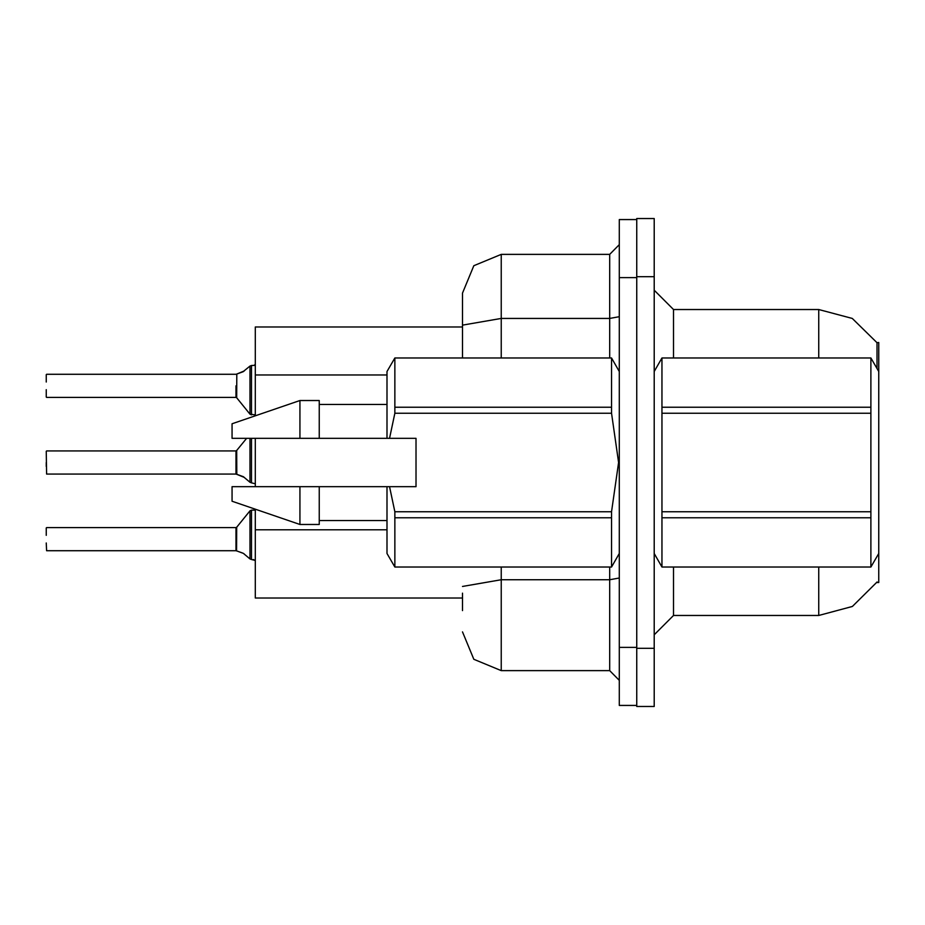<?xml version="1.0" encoding="UTF-8"?>
<svg xmlns="http://www.w3.org/2000/svg" width="925" height="925" viewBox="0 0 925 925"><rect width="100%" height="100%" fill="white"/><g stroke="black" fill="none" stroke-linecap="round" stroke-linejoin="round"><path stroke-width="1.39" d="M818.729 567.048L818.729 615.449L852.422 606.488L877.189 581.964L876.842 582.53L878.75 582.53L878.75 553.497L870.922 567.048L870.922 517.711L661.988 517.711L661.988 567.048L870.922 567.048M878.75 553.497L878.75 342.47L876.993 342.701L852.249 318.42L818.729 309.551L673.527 309.551L673.527 357.952M255.346 415.811L255.346 326.976L462.5 326.976M462.5 598.024L255.346 598.024L255.346 509.189M636.747 648.356L636.747 706.446L654.172 706.446L654.172 648.356L636.747 648.356M654.172 276.644L654.172 218.554L636.747 218.554L636.747 276.644L654.172 276.644L654.172 648.356M462.5 610.604L462.5 593.179M619.322 647.396L619.322 705.474L636.747 705.474L636.747 219.526L619.322 219.526L619.322 647.396L636.747 647.396M462.5 314.396L462.5 293.098L473.843 265.718L501.223 254.375L501.223 318.373L609.644 318.373L609.644 254.375L619.322 244.697M462.5 357.952L462.5 293.098M46.25 527.944L46.25 535.298M236.592 550.907L236.731 527.192L249.97 510.843L251.473 510.126L249.97 510.843L249.993 558.954L251.473 559.463L251.473 510.126L255.346 510.126M235.979 539.171L235.991 550.757L235.979 527.551L236.731 527.192M46.25 462.5L46.25 466.373M249.97 438.3L249.993 482.283L251.473 482.804L251.473 438.3M235.979 462.5L235.991 474.097L235.979 450.88L236.731 450.521L236.742 474.328L243.437 476.733L249.993 482.283M46.25 389.703L46.25 397.056M249.993 366.046L243.102 371.781L236.141 374.232L236.742 374.001L236.731 397.808L249.97 414.157L251.473 414.874L251.473 365.537L249.993 366.046L249.97 414.157L255.346 414.874M236.731 397.808L235.979 397.449L235.979 385.829M878.75 371.503L870.922 357.952L661.988 358.01L661.988 517.711M661.988 407.289L870.922 407.289L870.922 413.221L661.988 413.221M661.988 511.779L870.922 511.779L870.922 517.711M654.172 371.503L661.988 358.01M394.813 357.952L611.494 357.952L394.813 357.952L386.997 371.503L386.997 438.3L416.03 438.3L416.03 486.7L389.494 486.7L394.813 511.779L611.494 511.779L611.494 517.711L394.813 517.711L394.813 567.048L611.494 567.048L611.494 517.711M389.494 486.7L386.997 486.7L386.997 553.497L394.813 567.048M394.813 511.779L394.813 517.711M299.873 486.7L232.106 486.7L232.106 501.223L299.873 524.452L319.229 524.452L319.229 486.7L299.873 486.7L299.873 524.452M394.813 358.01L394.813 413.221L389.494 438.3M394.813 407.289L611.494 407.289L611.494 413.221L394.813 413.221M299.873 438.3L299.873 400.548L232.106 423.777L232.106 438.3L386.997 438.3M299.873 400.548L319.229 400.548L319.229 438.3M673.527 567.048L673.527 615.449L654.172 634.804M818.729 357.952L818.729 309.551L852.249 318.42L876.993 342.701L877.016 368.497M501.223 567.048L501.223 670.625L473.843 659.282L462.5 631.902M501.223 670.625L609.644 670.625L609.644 567.048M46.25 451.273L46.632 474.109L236.141 474.109L244.316 477.392M251.473 539.171L251.473 559.463L255.265 560.446M251.473 462.5L251.473 482.804L255.265 483.775M255.346 364.196L254.248 365.398L255.346 364.196L254.248 365.398L255.346 364.196L254.248 365.398L255.346 364.196L254.248 365.398L255.346 364.196L254.248 365.398L255.346 364.196L254.248 365.398L255.346 364.196L254.248 365.398L255.346 364.196L254.248 365.398L255.346 364.196L254.248 365.398L255.346 364.196L254.248 365.398L255.346 364.196L254.433 365.317L251.473 365.537L251.473 385.829M253.404 559.463L255.346 560.804L253.404 559.463M236.592 474.248L235.991 474.097M242.547 553.011L236.742 550.999L243.437 553.404L249.993 558.954M255.346 486.7L255.346 438.3M818.729 615.449L673.527 615.449M673.527 309.551L654.172 290.196L673.527 309.551M501.223 254.375L609.644 254.375M619.322 680.303L609.644 670.625M235.991 550.757L46.632 550.768L46.25 543.033M235.991 374.243L46.632 374.232M46.25 381.967L46.25 374.613L46.25 381.967M243.437 371.596L236.742 374.001L244.316 370.948M870.922 407.289L870.922 358.01M870.922 511.779L870.922 413.221M661.988 357.952L870.922 357.952M654.172 553.497L661.988 567.048M661.988 566.99L870.922 566.99M611.494 511.779L618.617 462.5L611.494 413.221M232.106 486.7L257.717 486.7M386.997 486.7L319.229 486.7M394.813 566.99L611.494 566.99M611.494 407.289L611.494 358.01M244.316 554.052L243.437 553.404M242.547 476.34L243.437 476.745M386.997 374.972L255.346 374.972M386.997 529.852L255.346 529.852M654.553 370.844L654.172 370.185M619.322 578.056L609.644 579.732L501.223 579.732L462.5 586.462M619.322 277.604L636.747 277.604M462.5 325.091L501.223 318.373L501.223 357.952M609.644 357.952L609.644 318.373L619.322 316.685M46.632 527.551L235.979 527.551M46.632 450.88L235.979 450.88M236.731 450.521L246.628 438.3M46.632 397.449L235.979 397.449M619.322 553.497L611.494 567.048M319.229 520.578L386.997 520.578M619.322 371.503L611.494 357.952M319.229 404.422L386.997 404.422M251.473 510.126L249.97 510.843M251.473 414.874L249.97 414.157L251.473 414.874"/></g></svg>
